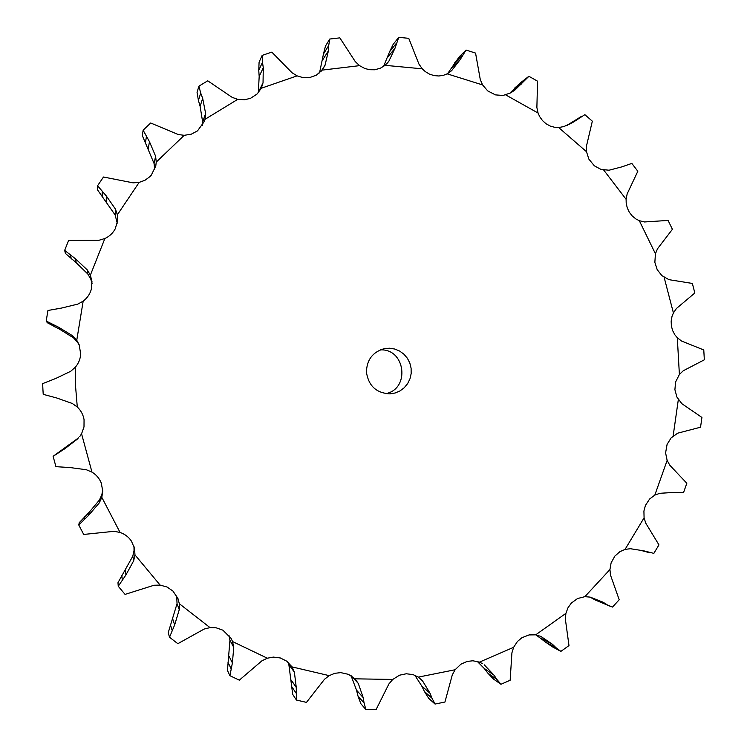 <?xml version="1.0" encoding="UTF-8"?>
<svg xmlns="http://www.w3.org/2000/svg" width="747" height="747" viewBox="0 0 747 747"><rect width="100%" height="100%" fill="white"/><g stroke="black" fill="none" stroke-linecap="round" stroke-linejoin="round"><path stroke-width="1.12" d="M667.136 460.395L654.82 495.093L649.591 499.043L645.427 505.439L643.914 511.051L644.082 517.83L625.052 549.4L619.907 551.659L614.893 556.057L611.121 562.818L609.935 569.541L584.864 596.666L577.571 598.534L571.371 603.044L567.953 607.815L565.909 613.362L535.702 634.838L529.072 634.922L521.91 637.723L517.41 641.505L513.628 647.313L479.453 662.122L472.888 660.778L467.118 661.431L460.852 664.232L455.11 669.751L418.339 677.109L413.072 674.616L406.303 673.766L399.542 675.195L392.745 679.443L354.937 678.827L348.485 674.345L340.781 672.627L334.815 673.308L329.203 675.643L292.04 666.903L286.82 661.216L280.349 657.967L273.346 657.089L267.333 658.2L232.541 641.552L231.14 638.452L222.895 630.188L216.191 627.816L210.028 627.62L179.299 603.679L178.019 598.692L172.968 591.082L167.067 587.021L160.11 585.097L134.974 554.881L134.535 548.429L131.425 541.099C128.624 536.972 124.842 534.086 120.062 532.452L101.816 497.343L102.759 491.143L101.265 483.038C99.398 478.388 96.298 474.747 91.974 472.123L81.563 433.792L84 426.92L84.056 419.665C83.216 414.706 80.956 410.486 77.286 407.003L75.634 387.189L75.242 367.319C78.547 363.472 80.359 359.046 80.685 354.041L79.21 344.853L76.754 340.258L83.169 301.153C87.203 298.1 89.911 294.178 91.283 289.378L91.974 281.619L90.368 275.148L104.869 238.517C109.436 236.407 112.9 233.167 115.253 228.797L117.652 220.44L117.354 214.809L139.157 182.389L144.955 180.279L149.895 176.656L151.286 175.162L155.768 166.021L156.254 162.071L184.21 135.319L191.26 134.199L197.497 130.884L204.435 121.313L205.042 119.296L237.733 99.351L244.811 99.734L250.637 98.249L257.183 93.926L261.263 88.258L297.11 75.867L302.908 77.595L309.865 77.501L316.326 75.176L322.228 70.106L359.55 65.652L364.835 68.509L369.644 69.714L374.546 69.77L380.176 68.322L385.116 65.334L388.851 61.235L394.995 48.238L398.749 37.35L408.749 38.321L418.936 64.074L422.27 68.817L425.202 71.535L429.432 74.093L434.091 75.606L438.909 75.998L443.634 75.242L447.173 73.841L451.627 70.685L460.217 59.555L466.053 50.068L475.559 53.084L480.302 79.677L482.59 84.934L487.726 90.901L495.457 94.888L503.02 95.476L510.771 92.843L515.131 89.873L528.913 76.306L537.56 81.19L536.878 107.493L538.055 113.03L539.661 116.616L542.499 120.594L546.132 123.815L550.343 126.112L554.918 127.354L558.663 127.541L563.92 126.551L572.874 122.415L584.873 114.674L592.334 121.191L586.451 146.141L586.507 151.725L588.86 159.12L594.351 165.815L600.999 169.41L609.048 170.213L622.027 166.824L631.831 163.406L637.826 171.268L627.163 193.893L626.107 199.309L626.191 203.165L627.256 207.89L629.319 212.251L632.279 216.023L635.968 219.002L639.311 220.692L644.484 221.962L668.089 220.43L672.403 229.31L657.519 248.742L655.427 253.775L654.858 262.346L657.201 269.667L661.898 275.624L668.948 279.667L692.357 283.44L694.831 292.992L676.446 308.483L673.411 312.937L672.001 316.467L671.161 321.173L671.376 325.981L672.645 330.613L674.886 334.833L677.305 337.747L681.563 341.043L703.777 349.96L704.337 359.811L683.253 370.773L679.387 374.48L675.568 382.053L674.905 389.691L676.922 397.077L681.862 403.697L701.928 417.442L700.546 427.209L677.66 433.185L671.095 437.938L667.099 444.362L665.596 452.869L667.136 460.395L669.788 465.213L686.829 483.272L683.542 492.59L673.421 492.488M396.368 43.289L389.645 51.636L393.165 44.344L398.749 37.35M389.645 51.636L383.538 66.511M176.722 595.938L177.039 603.688L179.261 609.655L174.658 624.912L169.522 637.247L177.833 643.681L204.174 629.049L210.028 627.62M133.974 546.374L134.04 550.474L132.789 556.226L133.676 560.773L125.916 574.947L118.25 586.246L125.057 594.388L154.041 585.246L160.11 585.097M102.731 489.948L101.872 494.645L99.426 500.023L99.295 502.871L88.669 515.271L78.762 524.973L83.701 534.45L114.086 531.313L120.062 532.452M76.754 340.258L72.627 335.776L58.658 327.251L46.193 321.042L47.332 322.741L59.853 329.362L73.551 337.887L77.557 342.238L79.527 345.712M90.368 275.148L87.287 269.928L75.484 258.817L64.662 250.366L65.437 253.466L76.231 262.72L87.772 273.981L90.76 279.061L92.068 283.458M117.354 214.809L115.458 209.113L106.317 195.975L97.568 185.742L97.689 190.102L115.113 214.94L117.27 223.176M156.254 162.071L155.6 156.188L149.465 141.687L143.116 130.193L142.341 135.599L154.078 163.528L154.694 169.504M380.298 349.885C405.369 348.438 410.43 388.879 385.779 393.66M366.441 372.193C366.721 359.867 372.669 352.014 384.285 348.653L389.551 348.214L394.771 349.036L399.654 351.071L403.95 354.218L407.404 358.28L409.832 363.051L411.111 368.262L411.158 373.621L409.972 378.841L407.629 383.631L404.239 387.73L400 390.914L395.144 392.997L389.934 393.865C376.367 393.118 368.532 385.9 366.441 372.193M359.55 65.652L355.292 61.637L339.838 37.864L329.782 39.031L328.689 45.576L323.479 53.943L319.52 72.926M329.782 39.031L325.468 46.053L323.479 53.943M322.228 70.106L325.057 65.222L328.391 50.871L328.689 45.576M466.053 50.068L459.246 56.772L447.686 73.561M297.11 75.867L292.068 72.776L271.815 52.113L262.141 55.409L262.468 62.29L258.751 70.339L259.181 76.437L258.322 92.721M262.141 55.409L259.088 62.178L258.751 70.339M261.263 88.258L263.037 82.796L263.289 67.706L262.468 62.29M527.896 77.044L519.604 83.487L509.51 93.543M237.733 99.351L232.121 97.343L207.741 80.807L198.907 86.157L200.7 93.058L198.422 100.443L200.112 106.345L202.661 122.022L202.512 125.337M198.907 86.157L197.059 92.385L198.422 100.443M205.042 119.296L205.63 113.488L202.68 98.343L200.7 93.058M581.53 116.317L567.328 125.253M184.21 135.319L178.262 134.525L150.679 122.994L143.116 130.193M139.157 182.389L133.134 182.856L103.478 177.011L97.568 185.742M104.869 238.517L99.052 240.254L68.603 240.478L64.662 250.366M83.169 301.153L77.837 304.094L61.833 307.997L47.939 310.481L46.193 321.042M75.242 367.319L70.648 371.324L55.792 378.449L42.663 383.622L42.896 388.982L43.214 394.341L56.791 398.002L72.291 403.483L77.286 407.003M81.563 433.792L79.78 436.528M77.912 438.685L64.886 448.695L53.112 456.314L78.678 437.742M91.974 472.123L86.353 469.742L70.022 467.566L55.932 466.67L53.112 456.314M654.82 495.093L659.834 493.3L673.196 492.45M101.816 497.343L99.295 502.871M644.082 517.83L645.744 523.143L658.947 544.88L653.858 553.368L643.681 550.819L630.347 548.709L625.052 549.4M78.762 524.973L79.257 522.629L89.07 512.395L99.426 500.023M134.974 554.881L133.676 560.773M609.935 569.541L610.514 575.153L619.207 599.757L612.493 607.068L595.695 600.196L589.859 597.04M118.25 586.246L117.97 582.697L132.789 556.226M610.56 606.415L595.695 600.196M584.864 596.666L590.223 597.124L602.95 602.166L607.059 604.659M179.299 603.679L179.261 609.655M565.909 613.362L565.348 619.039L568.99 645.576L560.885 651.384L556.001 647.705L545.721 642.224L535.991 634.885M169.522 637.247L168.224 632.709L177.039 603.688M560.885 651.384L552.322 646.799L545.721 642.224M535.702 634.838L540.903 636.444L552.453 644.278L556.001 647.705M232.541 641.552L233.746 647.322L229.936 640.291L228.946 635.211M513.628 647.313L511.919 652.831L510.145 680.256L500.966 684.271L496.886 679.434L487.875 673.187L484.205 668.416L477.277 661.422M233.746 647.322L232.401 662.916L229.927 675.699L227.462 670.442L229.936 640.291M500.966 684.271L493.459 679.032L487.875 673.187M267.333 658.2L261.936 660.796L239.32 680.162L229.927 675.699M479.453 662.122L482.31 663.523M292.04 666.903L294.393 672.207L288.846 664.503L288.034 662.197M455.11 669.751L452.299 674.868L444.941 702.04L435.053 704.057L432.009 698.24L424.427 691.507L421.775 686.045L414.828 675.241M294.393 672.207L296.26 687.427L296.438 700.051L292.703 694.374L288.846 664.503M435.053 704.057L428.741 698.389L424.427 691.507M329.203 675.643L324.497 679.275L306.466 702.376L296.438 700.051M418.339 677.109L422.522 680.844L417.722 676.717M354.937 678.827L358.299 683.449L351.323 675.867M392.745 679.443L388.916 683.925L376.058 709.65L365.871 709.519L364.069 702.955L358 696.055L356.515 690.135L351.043 675.69M365.871 709.519L360.838 703.702L358 696.055M484.252 664.839L494.066 675.204L496.886 679.434M422.522 680.844L430.095 693.347L432.009 698.24M358.299 683.449L363.191 697.605L364.069 702.955M64.886 448.695L65.913 447.574M59.555 451.702L60.61 450.618M88.669 515.271L89.07 512.395M84.094 519.249L84.56 516.541M125.916 574.947L125.328 570.503M122.275 579.7L121.826 575.554M602.95 602.166L590.522 597.301M174.658 624.912L172.79 619.179M172.09 630.197L170.465 624.865M552.453 644.278L541.202 638.321M232.401 662.916L229.04 656.23M230.982 668.481L227.975 662.29M494.066 675.204L484.205 668.416M296.26 687.427L291.274 680.153M296.017 693.011L291.498 686.288M430.095 693.347L421.775 686.045M363.191 697.605L356.515 690.135M394.995 48.238L387.618 57.323M385.116 65.334L422.27 68.817M388.851 61.235L386.554 64.018M447.173 73.841L482.59 84.934M505.803 94.953L538.055 113.03M558.663 127.541L586.507 151.725M603.725 170.064L626.107 199.309M639.311 220.692L655.427 253.775M664.139 277.333L673.411 312.937M677.305 337.747L679.387 374.48M678.332 399.57L673.14 435.996M325.057 65.222L320.93 71.6M263.037 82.796L258.434 92.161M205.63 113.488L202.661 122.022M155.6 156.188L154.078 163.528M115.458 209.113L115.113 214.94M87.287 269.928L87.772 273.981M72.627 335.776L73.551 337.887M328.391 50.871L322.648 59.965M460.217 59.555L451.253 68.285M462.533 55.157L454.363 63.159M263.289 67.706L259.181 76.437M521.341 84.019L510.92 92.068M524.478 80.34L514.963 87.716M202.68 98.343L200.112 106.345M575.965 120.342L569.55 124.226M579.756 117.512L569.055 124.011M146.375 136.785L145.366 143.191M149.465 141.687L148.261 148.616M102.218 191.708L102.255 196.844M106.317 195.975L106.242 201.522M70.535 255.399L71.329 259.022M75.484 258.817L76.231 262.72M53.056 324.87L54.279 326.841M58.658 327.251L59.853 329.362M641.15 550.427L647.976 552.257M640.795 550.371L649.404 552.677"/></g></svg>

